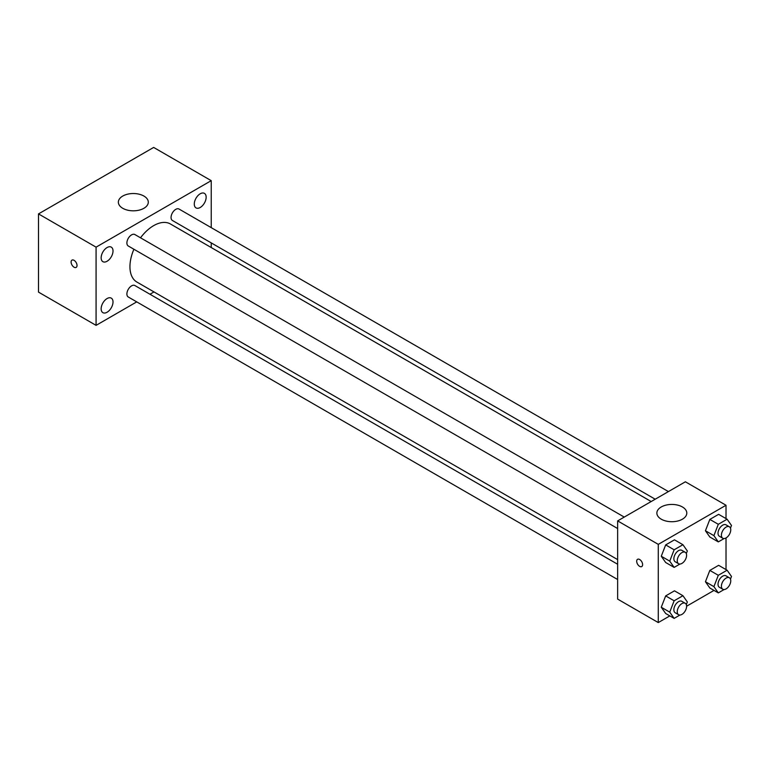 <?xml version="1.0" encoding="UTF-8"?>
<svg xmlns="http://www.w3.org/2000/svg" width="770" height="770" viewBox="0 0 770 770"><rect width="100%" height="100%" fill="white"/><g stroke="black" fill="none" stroke-linecap="round" stroke-linejoin="round"><path stroke-width="1.16" d="M136.742 301.878L96.077 325.364L38.5 292.119L38.5 213.906L153.653 147.426L211.23 180.661L211.23 227.631M200.219 193.78A8.393 4.841 120 0 0 194.733 201.172A8.393 4.841 120 0 0 196.023 207.9A8.393 4.841 120 0 0 204.416 203.049A8.393 4.841 120 0 0 204.416 193.366A8.393 4.841 120 0 0 200.219 193.78M107.078 247.545A8.393 4.841 120 0 0 101.602 254.947A8.393 4.841 120 0 0 102.891 261.665A8.393 4.841 120 0 0 111.275 256.824A8.393 4.841 120 0 0 111.275 247.131A8.393 4.841 120 0 0 107.078 247.545M107.078 298.548A8.393 4.841 120 0 0 101.602 305.94A8.393 4.841 120 0 0 102.891 312.668A8.393 4.841 120 0 0 111.275 307.817A8.393 4.841 120 0 0 111.275 298.134A8.393 4.841 120 0 0 107.078 298.548M96.077 325.364L96.077 247.151L38.5 213.906M96.077 247.151L211.23 180.661M143.913 208.285A14.967 8.643 180 0 1 127.599 210.162A14.967 8.643 180 0 1 118.359 202.173A14.967 8.643 180 0 1 133.335 193.53A14.967 8.643 180 0 1 148.302 202.173A14.967 8.643 180 0 1 143.913 208.285M153.99 291.926L149.967 294.246M77.029 265.477A4.187 2.416 60 0 1 76.153 267.402A4.187 2.416 60 0 1 71.966 264.976A4.187 2.416 60 0 1 71.966 260.135A4.187 2.416 60 0 1 75.2 261.261A4.187 2.416 60 0 1 77.029 265.477M76.163 267.392A4.187 2.416 60 0 1 71.966 264.976A4.187 2.416 60 0 1 71.966 260.135M211.23 242.887L211.23 247.545M668.418 491.587L179.035 209.045A6.612 3.812 120 0 0 175.733 209.373A6.612 3.812 120 0 0 171.055 217.467A6.612 3.812 120 0 0 172.432 220.49L655.193 499.21M617.646 564.256L134.875 285.535A6.612 3.812 120 0 0 131.574 285.863A6.612 3.812 120 0 0 126.896 293.957A6.612 3.812 120 0 0 128.263 296.989L617.646 579.521M624.249 517.084L134.875 234.542A6.612 3.812 120 0 0 131.574 234.869A6.612 3.812 120 0 0 127.252 240.692A6.612 3.812 120 0 0 128.263 245.986L617.646 528.528M133.913 249.249A33.524 19.356 120 0 0 129.947 266.699A33.524 19.356 120 0 0 136.887 282.051L617.646 559.607M651.17 501.54L170.411 223.974A33.524 19.356 120 0 0 140.525 237.805M669.833 615.904L658.283 622.574L617.646 599.108L617.646 520.895L685.377 481.789L726.023 505.255L726.023 518.595M714.002 590.407L686.599 606.231M709.834 537.008L705.435 530.751L709.834 519.413L718.631 514.331L709.834 519.413L705.435 530.751L709.834 537.008L718.304 541.897L713.906 535.631L718.304 524.293L727.101 519.221L731.5 525.477L730.47 528.114M665.675 613.497L661.266 607.241L665.675 595.903L674.472 590.821L665.675 595.903L661.266 607.241L665.675 613.497L674.135 618.387L669.736 612.131L674.135 600.793L682.932 595.711L687.341 601.967L686.311 604.614M726.023 537.951L726.023 569.588M658.283 622.574L658.283 544.361L726.023 505.255M709.834 588.001L705.435 581.745L709.834 570.406L718.631 565.324L709.834 570.406L705.435 581.745L709.834 588.001L718.304 592.89L713.906 586.634L718.304 575.296L727.101 570.214L731.5 576.47L730.47 579.117M665.675 562.504L661.266 556.248L665.675 544.91L674.472 539.828L665.675 544.91L661.266 556.248L665.675 562.504L674.135 567.394L669.736 561.138L674.135 549.799L682.932 544.717L687.341 550.974L686.311 553.611M658.283 544.361L617.646 520.895M661.247 519.182A14.967 8.643 180 0 1 656.868 513.07A14.967 8.643 180 0 1 671.835 504.437A14.967 8.643 180 0 1 686.801 513.07A14.967 8.643 180 0 1 677.562 521.059A14.967 8.643 180 0 1 661.247 519.182M642.623 564.651A4.187 2.416 60 0 1 641.756 566.566A4.187 2.416 60 0 1 637.56 564.15A4.187 2.416 60 0 1 637.56 559.309A4.187 2.416 60 0 1 640.794 560.425A4.187 2.416 60 0 1 642.623 564.651M641.756 566.566A4.187 2.416 60 0 1 637.56 564.14A4.187 2.416 60 0 1 637.56 559.309M679.939 564.044L674.135 567.394M685.233 552.282L681.845 550.329A6.612 3.812 120 0 0 676.753 552.1A6.612 3.812 120 0 0 673.865 558.75A6.612 3.812 120 0 0 675.232 561.782L678.62 563.736A6.612 3.812 120 0 0 685.233 559.915A6.612 3.812 120 0 0 685.233 552.282A6.612 3.812 120 0 0 680.131 554.053A6.612 3.812 120 0 0 677.254 560.704A6.612 3.812 120 0 0 678.62 563.736M669.736 561.138L661.266 556.248M674.135 549.799L665.675 544.91M682.932 544.717L674.472 539.828M724.108 538.548L718.304 541.897M729.392 526.786L726.004 524.832A6.612 3.812 120 0 0 720.913 526.603A6.612 3.812 120 0 0 718.025 533.254A6.612 3.812 120 0 0 719.392 536.276L722.78 538.24A6.612 3.812 120 0 0 729.392 534.418A6.612 3.812 120 0 0 729.392 526.786A6.612 3.812 120 0 0 724.3 528.557A6.612 3.812 120 0 0 721.413 535.208A6.612 3.812 120 0 0 722.78 538.24M713.906 535.631L705.435 530.751M718.304 524.293L709.834 519.413M727.101 519.221L718.631 514.331M679.939 615.038L674.135 618.387M685.233 603.285L681.845 601.322A6.612 3.812 120 0 0 676.753 603.093A6.612 3.812 120 0 0 673.865 609.744A6.612 3.812 120 0 0 675.232 612.776L678.62 614.729A6.612 3.812 120 0 0 685.233 610.918A6.612 3.812 120 0 0 685.233 603.285A6.612 3.812 120 0 0 680.131 605.056A6.612 3.812 120 0 0 677.254 611.707A6.612 3.812 120 0 0 678.62 614.729M669.736 612.131L661.266 607.241M674.135 600.793L665.675 595.903M682.932 595.711L674.472 590.821M724.108 589.541L718.304 592.89M729.392 577.779L726.004 575.825A6.612 3.812 120 0 0 720.913 577.596A6.612 3.812 120 0 0 718.025 584.247A6.612 3.812 120 0 0 719.392 587.279L722.78 589.233A6.612 3.812 120 0 0 729.392 585.412A6.612 3.812 120 0 0 729.392 577.779A6.612 3.812 120 0 0 724.3 579.55A6.612 3.812 120 0 0 721.413 586.211A6.612 3.812 120 0 0 722.78 589.233M713.906 586.634L705.435 581.745M718.304 575.296L709.834 570.406M727.101 570.214L718.631 565.324"/></g></svg>
